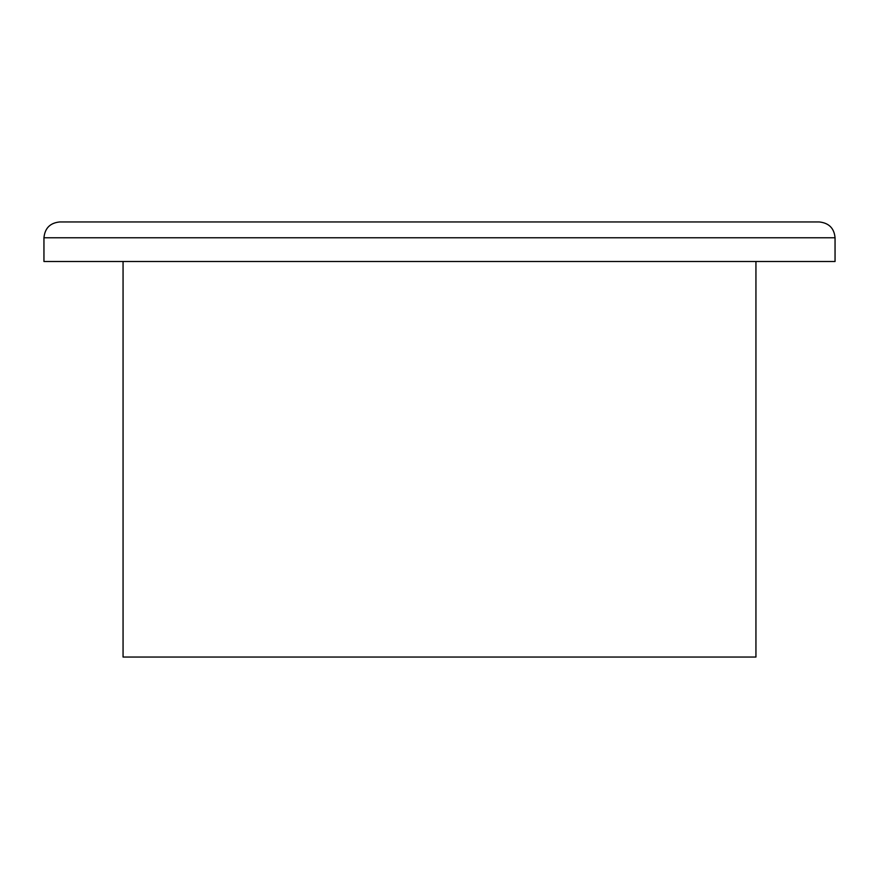 <?xml version="1.0" encoding="UTF-8"?>
<svg xmlns="http://www.w3.org/2000/svg" width="879" height="879" viewBox="0 0 879 879"><rect width="100%" height="100%" fill="white"/><g stroke="black" fill="none" stroke-linecap="round" stroke-linejoin="round"><path stroke-width="1.32" d="M43.95 237.769C44.884 228.155 50.158 222.881 59.772 221.947L819.228 221.947C828.93 222.969 834.204 228.243 835.05 237.769L43.95 237.769L43.95 261.502L835.05 261.502L835.05 237.769M755.94 261.502L755.94 657.052L123.06 657.052L123.06 261.502"/></g></svg>
